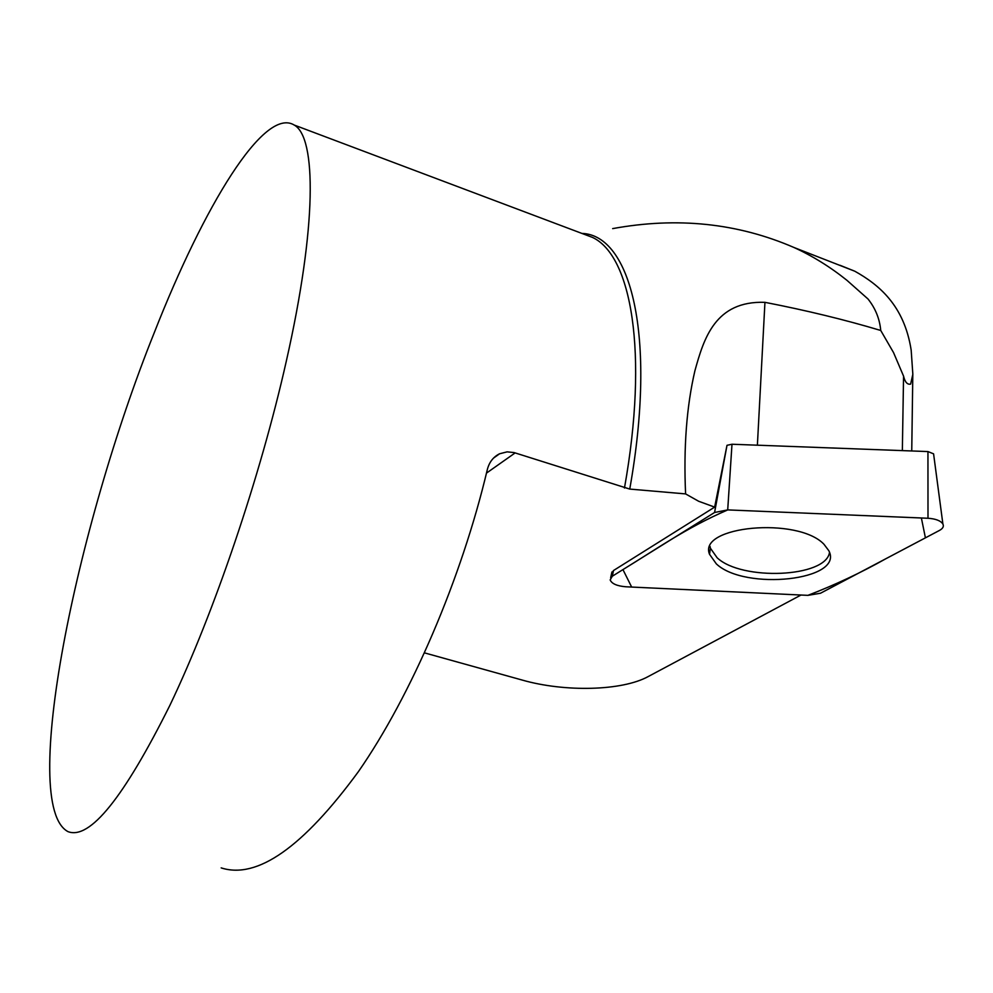 <?xml version="1.0" encoding="UTF-8"?>
<svg xmlns="http://www.w3.org/2000/svg" width="993" height="993" viewBox="0 0 993 993"><rect width="100%" height="100%" fill="white"/><g stroke="black" fill="none" stroke-linecap="round" stroke-linejoin="round"><path stroke-width="1.49" d="M581.836 233.405C630.319 234.857 657.304 334.492 629.748 489.077L685.592 493.906L698.662 501.266L714.65 507.113L613.5 570.528L611.477 574.041L611.949 571.931L610.658 577.715M629.748 489.077L514.039 452.572L507.162 451.852L499.541 453.789C493.285 456.929 489.214 462.204 487.315 469.615C461.472 578.708 411.127 695.77 358.399 771.648C302.877 847.364 257.137 879.438 221.178 867.894M424.545 652.885L522.256 680.081C564.93 692.27 622.015 690.954 648.181 676.568L801.003 595.03M714.575 512.487L612.296 576.238L610.161 579.924C611.775 583.735 616.976 586.019 625.789 586.776L807.93 595.353L820.491 593.243L939.564 530.374C942.928 528.512 944.033 526.389 942.891 524.006C940.656 520.692 935.691 518.78 927.996 518.259L727.708 509.906L714.575 512.487L727 445.311L714.65 507.113M840.004 265.28L854.836 271.238C878.693 284.606 904.263 305.298 911.177 350.169L912.84 374.287L910.631 384.105C907.354 384.8 904.995 382.144 903.556 376.124L893.563 352.639L880.741 330.47C845.068 319.796 806.477 310.412 764.945 302.331C715.258 300.606 703.838 338.464 694.901 370.799C686.61 406.422 683.507 447.458 685.592 493.906M286.307 361.191C260.414 476.441 214.078 613.004 169.927 705.266C123.715 797.913 89.73 840.041 67.971 831.625C18.755 805.373 76.337 526.302 154.337 332.518C203.813 206.283 264.101 106.412 294.226 125.056C316.506 137.245 316.99 225.771 286.307 361.191M880.741 330.47C879.661 318.803 875.416 308.314 867.994 298.98L846.93 280.311C830.173 266.894 812.497 255.946 793.928 247.468C737.588 223.077 677.164 216.797 612.669 228.613M710.045 546.411L710.392 548.186L717.107 557.731C741.56 581.066 825.928 577.603 829.503 552.456M727 445.311L731.99 444.243L927.946 451.567L933.581 453.838L933.718 454.881M824.004 544.301C797.751 516.497 697.57 526.042 709.536 554.293L716.325 563.863C744.837 591.071 844.41 580.483 828.882 550.805L824.004 544.301M727.77 509.906C685.604 528.04 654.648 550.333 622.946 569.597L631.66 587.062L807.88 595.353C835.001 584.914 860.956 572.738 885.744 558.798L925.414 537.846L921.38 517.986L727.77 509.906M515.168 452.895L486.471 473.115M764.945 302.331L757.386 445.187M903.556 376.124L902.352 450.611M624.46 488.047C648.814 351.956 631.263 255.524 592.56 237.439L582.854 233.777M731.99 444.243L727.708 509.906M927.996 518.259L927.946 451.567M613.5 570.528L612.296 576.238M912.803 374.671L911.748 450.959M294.226 125.056L583.412 233.988M499.231 454.037L493.496 458.121M793.928 247.468L854.501 271.101M933.581 453.838L942.891 524.006M710.392 548.186L709.536 554.293"/></g></svg>
